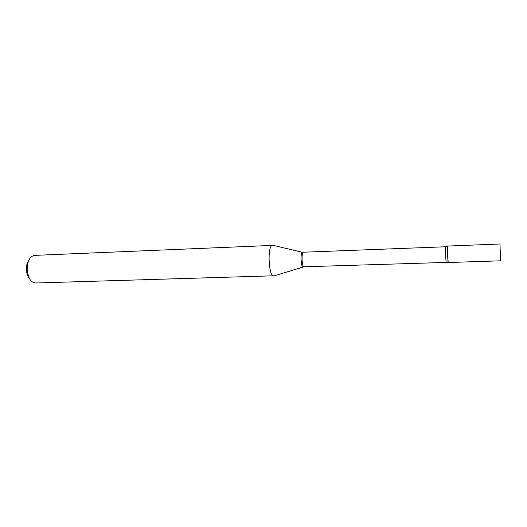 <?xml version="1.0" encoding="UTF-8"?>
<svg xmlns="http://www.w3.org/2000/svg" width="527" height="527" viewBox="0 0 527 527"><rect width="100%" height="100%" fill="white"/><g stroke="black" fill="none" stroke-linecap="round" stroke-linejoin="round"><path stroke-width="0.79" d="M500.584 260.812L499.971 244.001L447.64 246.063L447.654 255.938L448.233 262.525L500.584 260.812M448.299 262.347L448.286 262.406C447.937 264.633 447.199 247.756 447.581 246.208L447.706 246.181M274.409 275.779L35.711 282.999L33.115 282.34C25.994 279.126 25.303 259.936 32.173 256.214L34.716 255.371L273.315 245.365M273.724 276.016L273.651 276.016C268.862 276.767 267.189 247.901 271.899 245.45L272.611 245.18M29.36 278.111C25.691 274.468 25.336 264.6 28.728 260.707M448.161 262.367L303.974 266.781C302.037 267.261 301.246 253.619 303.144 252.354L302.715 252.176M303.249 266.873L302.979 266.939C301.016 267.169 300.271 253.52 302.182 252.262L272.538 245.187M446.231 262.097C445.842 262.551 445.256 248.046 445.611 246.768L303.447 252.209M303.974 266.781L273.651 276.016M447.482 246.261L445.671 246.629"/></g></svg>
